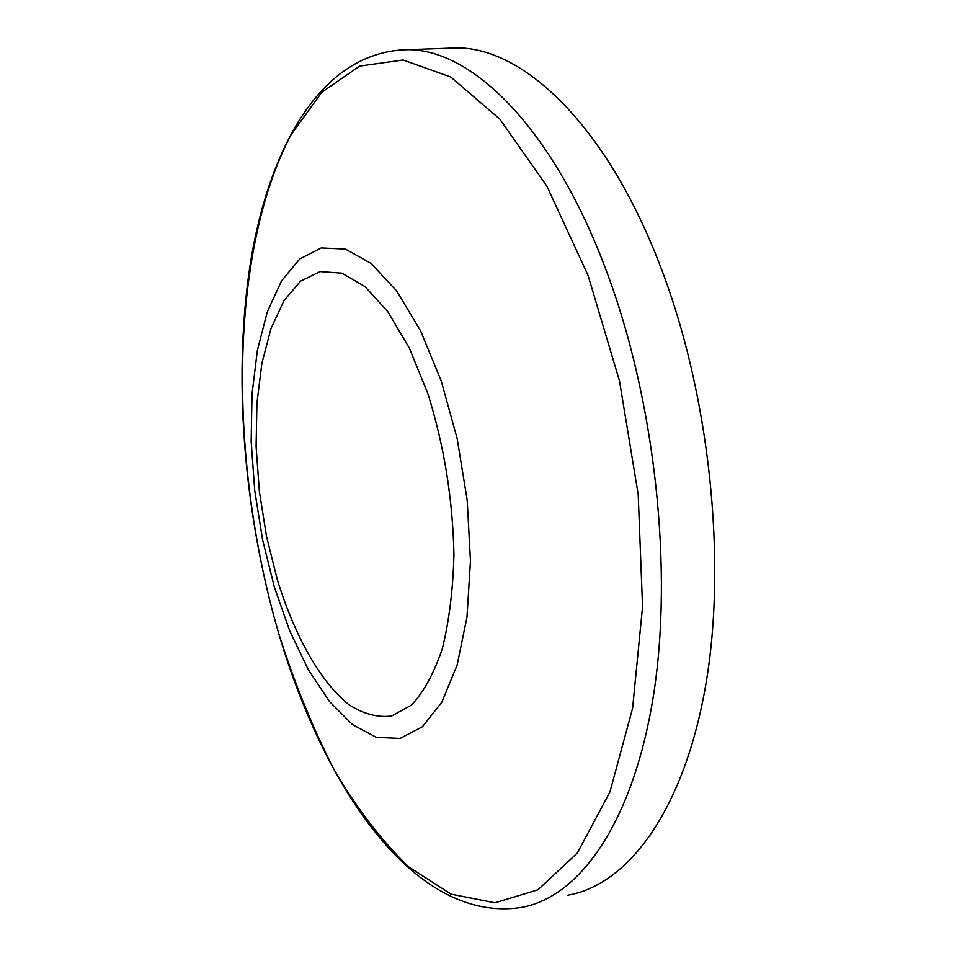 <?xml version="1.0" encoding="UTF-8"?>
<svg xmlns="http://www.w3.org/2000/svg" width="957" height="957" viewBox="0 0 957 957"><rect width="100%" height="100%" fill="white"/><g stroke="black" fill="none" stroke-linecap="round" stroke-linejoin="round"><path stroke-width="1.44" d="M444.096 48.388L457.781 47.898C523.886 48.257 605.793 124.889 659.277 263.45C709.496 391.868 727.523 561.113 705.465 686.6C683.298 812.373 627.146 885.237 567.381 895.297M277.339 579.775L266.525 536.422L259.359 491.455L256.105 446.512L256.919 403.268L261.883 363.409L270.963 328.634L283.966 300.665L300.546 281.155L320.152 271.597L341.972 273.176L364.976 286.574L387.884 311.803L409.297 347.989L427.779 393.363C444.096 445.388 452.817 499.231 453.941 554.893C453.008 589.895 449.132 621.153 442.325 648.655C434.035 673.19 423.772 691.983 411.522 705.022L391.58 716.039C377.405 717.75 363.086 713.886 348.623 704.472C320.045 681.456 294.541 635.544 277.339 579.775M274.36 587.096L262.565 539.7L254.741 490.606L251.165 441.512L252.014 394.188L257.373 350.429L267.242 312.078L281.454 280.999L299.637 259.06L321.241 247.959L345.405 249.095L370.981 263.354L396.569 290.868L420.554 330.763L441.285 381.101L457.231 438.868L467.195 500.272L470.473 561.089L466.968 617.229L457.111 665.127L441.847 702.175L422.384 726.794L400.11 738.421L376.388 737.38L352.499 724.628L329.507 701.541L308.357 669.768L289.78 631.034L274.36 587.096M457.781 47.898L408.735 49.668C472.698 50.111 552.668 127.891 605.53 268.642C655.162 399.081 673.752 570.91 653.081 697.856C632.314 825.078 578.219 898.156 520.381 907.619C414.166 922.787 324.303 787.922 278.977 634.347M278.906 634.084C228.675 462.422 228.28 254.466 291.036 134.758L321.863 92.195L359.593 66.093L403.16 60.004L450.783 77.039L499.817 119.111L546.854 186.125L588.017 275.293L619.478 380.85L638.199 494.506L642.554 606.726L632.589 708.312L609.932 791.953L577.31 853.046L537.93 889.807L494.948 902.798L451.106 894.161L408.639 866.875C381.544 840.713 356.626 808.187 333.885 769.296C312.652 727.727 294.325 682.664 278.906 634.084M408.735 49.668C323.478 50.506 271.19 142.988 251.404 256.943C232.18 372.943 243.21 511.756 278.906 634.144"/></g></svg>
